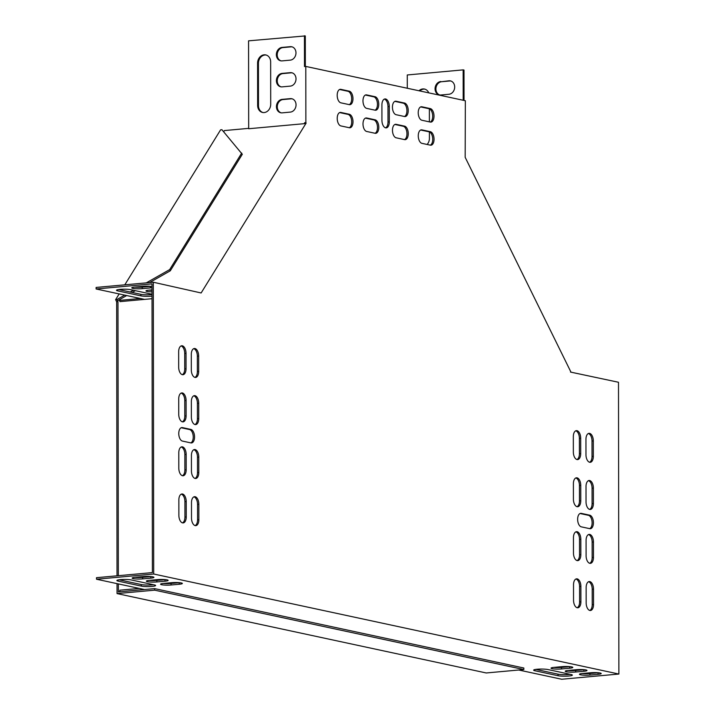 <?xml version="1.0" encoding="UTF-8"?>
<svg xmlns="http://www.w3.org/2000/svg" width="715" height="715" viewBox="0 0 715 715"><rect width="100%" height="100%" fill="white"/><g stroke="black" fill="none" stroke-linecap="round" stroke-linejoin="round"><path stroke-width="1.07" d="M523.827 669.544L154.637 590.161L117.054 593.584L486.245 672.967L523.827 669.544L523.827 668.007L154.637 588.615L118.359 591.922L118.35 583.914M118.333 575.691L117.975 301.676L116.661 301.802L117.028 575.816M117.054 593.584L117.037 583.637M154.637 590.161L154.637 588.615M119.164 293.937L115.616 299.674L116.661 301.802M241.706 153.073L169.687 269.591L170.277 270.806L242.305 154.288L221.918 129.71L220.604 129.835L124.794 284.829M122.059 289.244L121.505 290.147M124.714 295.125L116.929 299.549L117.975 301.676M116.929 299.549L115.616 299.674M170.277 270.806L149.551 282.577M142.946 286.331L141.472 287.171M135.323 290.656L132.177 292.444M126.698 295.554L117.528 300.765M169.687 269.591L146.289 282.872M139.684 286.626L138.567 287.26M133.339 290.227L130.193 292.015M428.75 92.861A7.776 6.471 -77.9 0 0 424.46 89.044A7.776 6.471 -77.9 0 0 418.981 90.76M427.123 144.466A7.776 6.471 -77.9 0 0 429.42 138.397L429.411 131.926M429.393 121.863L429.375 108.823M440.78 81.537A6.801 5.666 -77.9 0 0 435.113 87.936A6.801 5.666 -77.9 0 0 439.359 94.925A6.801 5.666 -77.9 0 0 440.798 95.015L448.975 94.264A6.801 5.666 -77.9 0 0 454.633 87.873A6.801 5.666 -77.9 0 0 450.396 80.884A6.801 5.666 -77.9 0 0 448.957 80.795L441.629 81.716A6.801 5.666 -77.9 0 0 435.989 87.865A6.801 5.666 -77.9 0 0 439.788 94.997M463.195 100.27L463.159 69.873L407.273 74.968L407.291 88.249M464.035 100.449L463.999 70.061L463.159 69.873M281.147 112.836A6.801 5.666 102.1 0 1 277.357 105.704A6.801 5.666 102.1 0 1 282.988 99.555L291.157 98.813A6.801 5.666 102.1 0 1 292.167 98.831M262.968 112.541A7.776 6.471 102.1 0 1 258.481 105.641L258.428 63.295A7.776 6.471 102.1 0 1 266.168 55.028M281.084 60.873A6.801 5.666 102.1 0 1 277.286 53.732A6.801 5.666 102.1 0 1 282.917 47.592L291.085 46.85A6.801 5.666 102.1 0 1 292.104 46.859M281.111 86.855A6.801 5.666 102.1 0 1 277.322 79.714A6.801 5.666 102.1 0 1 282.952 73.573L291.121 72.832A6.801 5.666 102.1 0 1 292.14 72.85M305.332 66.468L305.296 35.929L248.57 40.835L248.686 128.736L304.563 123.65L304.563 122.748L304.563 123.65M156.844 581.938A6.801 0.947 -0.1 0 1 149.909 581.983A6.801 0.947 -0.1 0 1 146.361 581.161A6.801 0.947 -0.1 0 1 149.48 580.357L157.649 579.615A6.801 0.947 -0.1 0 1 164.593 579.57A6.801 0.947 -0.1 0 1 168.132 580.401A6.801 0.947 -0.1 0 1 165.013 581.197L156.844 581.938L156.844 580.401L165.013 579.659A6.801 0.947 179.9 0 0 165.299 579.633M568.345 670.429A6.801 0.947 179.9 0 0 565.225 671.233A6.801 0.947 179.9 0 0 568.774 672.055A6.801 0.947 179.9 0 0 575.709 672.011L583.887 671.269A6.801 0.947 179.9 0 0 587.006 670.464A6.801 0.947 179.9 0 0 583.458 669.642A6.801 0.947 179.9 0 0 576.513 669.687L568.345 670.429M558.04 675.72A7.776 1.081 179.9 0 0 566.772 676.158A7.776 1.081 179.9 0 0 572.357 675.112A7.776 1.081 179.9 0 0 571.115 674.522L547.958 669.544A7.776 1.081 179.9 0 0 539.235 669.106A7.776 1.081 179.9 0 0 533.649 670.152A7.776 1.081 179.9 0 0 534.892 670.742L558.04 675.72L558.04 674.174A7.776 1.081 179.9 0 0 570.177 674.325M582.555 673.485A6.801 0.947 179.9 0 0 579.436 674.29A6.801 0.947 179.9 0 0 582.984 675.112A6.801 0.947 179.9 0 0 589.92 675.067L598.089 674.325A6.801 0.947 179.9 0 0 601.208 673.521A6.801 0.947 179.9 0 0 597.669 672.699A6.801 0.947 179.9 0 0 590.724 672.744L582.555 673.485M518.724 670.009L561.686 679.25L618.877 674.039L153.698 574.011L96.507 579.222L144.323 589.5L119.995 591.77M142.634 578.891A6.801 0.947 -0.1 0 1 135.698 578.936A6.801 0.947 -0.1 0 1 132.15 578.104A6.801 0.947 -0.1 0 1 135.269 577.3L143.438 576.558A6.801 0.947 -0.1 0 1 150.382 576.513A6.801 0.947 -0.1 0 1 153.931 577.345A6.801 0.947 -0.1 0 1 150.811 578.14L142.634 578.891L142.634 577.345L150.802 576.603A6.801 0.947 179.9 0 0 151.088 576.576M118.127 581.116A7.776 1.081 -0.1 0 1 116.885 580.535A7.776 1.081 -0.1 0 1 122.471 579.49A7.776 1.081 -0.1 0 1 131.203 579.928L154.351 584.906A7.776 1.081 -0.1 0 1 155.593 585.496A7.776 1.081 -0.1 0 1 150.007 586.541A7.776 1.081 -0.1 0 1 141.284 586.094L118.127 581.116L118.127 579.945M554.134 667.372A6.801 0.947 179.9 0 0 551.015 668.176A6.801 0.947 179.9 0 0 554.563 668.999A6.801 0.947 179.9 0 0 561.507 668.954L569.676 668.212A6.801 0.947 179.9 0 0 572.795 667.417A6.801 0.947 179.9 0 0 569.247 666.586A6.801 0.947 179.9 0 0 562.312 666.63L554.134 667.372M171.055 584.995A6.801 0.947 -0.1 0 1 164.11 585.04A6.801 0.947 -0.1 0 1 160.571 584.218A6.801 0.947 -0.1 0 1 163.69 583.413L171.859 582.671A6.801 0.947 -0.1 0 1 178.795 582.627A6.801 0.947 -0.1 0 1 182.343 583.449A6.801 0.947 -0.1 0 1 179.224 584.253L171.055 584.995L171.055 583.458L179.224 582.716A6.801 0.947 179.9 0 0 179.51 582.689M149.194 580.383A6.801 0.947 179.9 0 0 156.844 580.401M568.059 670.456A6.801 0.947 179.9 0 0 575.709 670.473L583.878 669.732A6.801 0.947 179.9 0 0 584.164 669.705M535.821 669.401L558.04 674.174M582.269 673.512A6.801 0.947 179.9 0 0 589.92 673.53L598.089 672.788A6.801 0.947 179.9 0 0 598.375 672.761M139.3 588.418L119.816 590.197L119.816 591.734M152.027 298.709L144.537 299.388L96.123 288.976L152.009 283.891L152.393 572.59L96.507 577.684L96.507 579.222M134.983 577.327A6.801 0.947 179.9 0 0 142.634 577.345M119.056 579.785L141.275 584.557A7.776 1.081 179.9 0 0 153.421 584.709M553.857 667.399A6.801 0.947 179.9 0 0 561.507 667.417L569.676 666.675A6.801 0.947 179.9 0 0 569.962 666.648M163.404 583.44A6.801 0.947 179.9 0 0 171.055 583.458M152.018 291.854A6.801 0.947 -0.1 0 1 145.976 290.916A6.801 0.947 -0.1 0 1 149.095 290.12L152.018 289.852M152.018 287.698A6.801 0.947 -0.1 0 1 150.427 287.904L142.249 288.645A6.801 0.947 -0.1 0 1 135.314 288.69A6.801 0.947 -0.1 0 1 131.766 287.868A6.801 0.947 -0.1 0 1 134.885 287.064L143.054 286.322A6.801 0.947 -0.1 0 1 152.009 286.509M152.027 296.126A7.776 1.081 -0.1 0 1 140.891 295.858L117.743 290.88A7.776 1.081 -0.1 0 1 116.5 290.29A7.776 1.081 -0.1 0 1 122.086 289.244A7.776 1.081 -0.1 0 1 130.818 289.691L152.027 294.249M152.018 290.317A6.801 0.947 -0.1 0 1 148.809 290.147M150.704 286.34A6.801 0.947 -0.1 0 1 150.418 286.366L142.249 287.108A6.801 0.947 -0.1 0 1 134.599 287.09M96.123 288.976L96.123 287.439L153.314 282.237L201.13 292.971L306.118 123.132L304.813 123.248M152.027 294.589A7.776 1.081 -0.1 0 1 140.891 294.321L118.672 289.539M618.877 674.039L618.493 382.266L570.499 372.068M450.808 80.992A6.801 5.666 -77.9 0 0 449.798 80.974L441.629 81.716M570.919 372.032L465.179 157.336L465.349 100.735L305.797 66.424L305.868 122.623L304.563 122.748M424.88 89.152A7.776 6.471 -77.9 0 0 419.821 90.948M290.299 86.122L282.13 86.864A6.801 5.666 102.1 0 1 280.691 86.783A6.801 5.666 102.1 0 1 276.446 79.794A6.801 5.666 102.1 0 1 282.112 73.395L290.281 72.653A6.801 5.666 102.1 0 1 291.72 72.733A6.801 5.666 102.1 0 1 295.965 79.723A6.801 5.666 102.1 0 1 290.299 86.122M290.263 60.14L282.094 60.882A6.801 5.666 102.1 0 1 280.655 60.802A6.801 5.666 102.1 0 1 276.41 53.813A6.801 5.666 102.1 0 1 282.076 47.413L290.245 46.672A6.801 5.666 102.1 0 1 291.684 46.752A6.801 5.666 102.1 0 1 295.93 53.741A6.801 5.666 102.1 0 1 290.263 60.14M305.797 66.424L304.492 66.549L304.447 35.75M257.641 105.463L257.588 63.117A7.776 6.471 102.1 0 1 265.757 54.921A7.776 6.471 102.1 0 1 270.654 61.928L270.708 104.265A7.776 6.471 102.1 0 1 262.539 112.461A7.776 6.471 102.1 0 1 257.641 105.463L258.481 105.641M290.335 112.103L282.166 112.854A6.801 5.666 102.1 0 1 280.727 112.764A6.801 5.666 102.1 0 1 276.482 105.775A6.801 5.666 102.1 0 1 282.148 99.376L290.317 98.634A6.801 5.666 102.1 0 1 291.756 98.724A6.801 5.666 102.1 0 1 296.001 105.704A6.801 5.666 102.1 0 1 290.335 112.103M181.19 427.74L189.555 429.545A6.801 3.647 -95.2 0 1 193.193 435.9A6.801 3.647 -95.2 0 1 190.825 442.88M580.062 513.513L588.427 515.309A6.801 3.647 -95.2 0 1 592.065 521.664A6.801 3.647 -95.2 0 1 589.696 528.653M384.339 99.108A6.801 3.647 -95.2 0 1 387.977 106.624L387.995 122.024A6.801 3.647 -95.2 0 1 385.573 127.833M193.845 449.708A6.801 3.647 -95.2 0 1 197.483 457.225L197.501 472.615A6.801 3.647 -95.2 0 1 195.079 478.433M181.217 446.991A6.801 3.647 -95.2 0 1 184.854 454.508L184.872 469.907A6.801 3.647 -95.2 0 1 182.45 475.716M193.774 395.815A6.801 3.647 -95.2 0 1 197.412 403.332L197.429 418.731A6.801 3.647 -95.2 0 1 195.007 424.54M181.145 393.098A6.801 3.647 -95.2 0 1 184.783 400.615L184.801 416.014A6.801 3.647 -95.2 0 1 182.379 421.823M193.711 348.661A6.801 3.647 -95.2 0 1 197.349 356.177L197.367 371.577A6.801 3.647 -95.2 0 1 194.945 377.386M193.908 496.862A6.801 3.647 -95.2 0 1 197.546 504.379L197.563 519.769A6.801 3.647 -95.2 0 1 195.141 525.588M575.807 477.969A6.801 3.647 -95.2 0 1 579.445 485.476L579.463 500.875A6.801 3.647 -95.2 0 1 577.041 506.694M588.436 480.677A6.801 3.647 -95.2 0 1 592.074 488.193L592.091 503.592A6.801 3.647 -95.2 0 1 589.669 509.402M575.879 531.853A6.801 3.647 -95.2 0 1 579.516 539.369L579.534 554.769A6.801 3.647 -95.2 0 1 577.112 560.578M588.508 534.57A6.801 3.647 -95.2 0 1 592.145 542.086L592.163 557.486A6.801 3.647 -95.2 0 1 589.741 563.295M575.941 579.007A6.801 3.647 -95.2 0 1 579.579 586.523L579.597 601.923A6.801 3.647 -95.2 0 1 577.175 607.732M575.745 430.814A6.801 3.647 -95.2 0 1 579.382 438.322L579.4 453.721A6.801 3.647 -95.2 0 1 576.978 459.539M181.279 494.145A6.801 3.647 -95.2 0 1 184.917 501.662L184.935 517.061A6.801 3.647 -95.2 0 1 182.513 522.871M181.083 345.944A6.801 3.647 -95.2 0 1 184.72 353.46L184.738 368.86A6.801 3.647 -95.2 0 1 182.316 374.669M588.374 433.522A6.801 3.647 -95.2 0 1 592.011 441.039L592.029 456.438A6.801 3.647 -95.2 0 1 589.607 462.248M588.57 581.724A6.801 3.647 -95.2 0 1 592.208 589.24L592.226 604.64A6.801 3.647 -95.2 0 1 589.803 610.449M365.428 118.127L373.793 119.932A6.801 3.647 -95.2 0 1 377.431 126.287A6.801 3.647 -95.2 0 1 375.062 133.267M394.894 124.464L403.26 126.269A6.801 3.647 -95.2 0 1 406.898 132.624A6.801 3.647 -95.2 0 1 404.529 139.604M420.679 130.014L429.045 131.81A6.801 3.647 -95.2 0 1 432.682 138.165A6.801 3.647 -95.2 0 1 430.314 145.154M339.643 112.586L348.008 114.382A6.801 3.647 -95.2 0 1 351.646 120.737A6.801 3.647 -95.2 0 1 349.278 127.726M394.868 101.369L403.233 103.166A6.801 3.647 -95.2 0 1 406.862 109.529A6.801 3.647 -95.2 0 1 404.493 116.509M365.401 95.032L373.757 96.829A6.801 3.647 -95.2 0 1 377.395 103.192A6.801 3.647 -95.2 0 1 375.026 110.173M339.616 89.491L347.973 91.288A6.801 3.647 -95.2 0 1 351.61 97.642A6.801 3.647 -95.2 0 1 349.242 104.631M420.652 106.919L429.018 108.716A6.801 3.647 -95.2 0 1 432.647 115.07A6.801 3.647 -95.2 0 1 430.278 122.059M223.67 131.783L224.421 130.568L248.686 128.36M140.381 298.495L119.432 300.407L120.111 299.299M144.537 299.388L120.031 301.623L119.432 300.407M153.698 574.011L153.314 282.237M305.868 122.623L306.118 123.132M190.878 442.898L182.459 441.084A6.801 3.647 -95.2 0 1 178.777 434.112A6.801 3.647 -95.2 0 1 181.833 427.57A6.801 3.647 -95.2 0 1 182.441 427.615L190.86 429.42A6.801 3.647 -95.2 0 1 194.543 436.391A6.801 3.647 -95.2 0 1 191.486 442.934A6.801 3.647 -95.2 0 1 190.878 442.898M581.313 513.379L589.732 515.193A6.801 3.647 -95.2 0 1 593.414 522.165A6.801 3.647 -95.2 0 1 590.358 528.707A6.801 3.647 -95.2 0 1 589.75 528.662L581.331 526.857A6.801 3.647 -95.2 0 1 577.649 519.885A6.801 3.647 -95.2 0 1 580.705 513.343A6.801 3.647 -95.2 0 1 581.313 513.379L580.115 513.495M381.935 120.317L381.917 104.917A6.801 3.647 -95.2 0 1 384.983 98.938A6.801 3.647 -95.2 0 1 389.282 106.508L389.309 121.908A6.801 3.647 -95.2 0 1 386.243 127.887A6.801 3.647 -95.2 0 1 381.935 120.317M198.788 457.1L198.806 472.499A6.801 3.647 -95.2 0 1 195.74 478.487A6.801 3.647 -95.2 0 1 191.441 470.917L191.423 455.518A6.801 3.647 -95.2 0 1 194.489 449.538A6.801 3.647 -95.2 0 1 198.788 457.1L197.483 457.225M186.159 454.382L186.177 469.782A6.801 3.647 -95.2 0 1 183.112 475.77A6.801 3.647 -95.2 0 1 178.813 468.2L178.795 452.801A6.801 3.647 -95.2 0 1 181.86 446.821A6.801 3.647 -95.2 0 1 186.159 454.382L184.854 454.508M198.716 403.215L198.734 418.606A6.801 3.647 -95.2 0 1 195.669 424.594A6.801 3.647 -95.2 0 1 191.37 417.024L191.352 401.624A6.801 3.647 -95.2 0 1 194.417 395.645A6.801 3.647 -95.2 0 1 198.716 403.215L197.412 403.332M186.088 400.498L186.106 415.898A6.801 3.647 -95.2 0 1 183.04 421.877A6.801 3.647 -95.2 0 1 178.741 414.307L178.723 398.907A6.801 3.647 -95.2 0 1 181.789 392.928A6.801 3.647 -95.2 0 1 186.088 400.498L184.783 400.615M191.307 369.87L191.289 354.47A6.801 3.647 -95.2 0 1 194.355 348.491A6.801 3.647 -95.2 0 1 198.654 356.061L198.672 371.451A6.801 3.647 -95.2 0 1 195.606 377.44A6.801 3.647 -95.2 0 1 191.307 369.87M198.85 504.254L198.868 519.653A6.801 3.647 -95.2 0 1 195.803 525.641A6.801 3.647 -95.2 0 1 191.504 518.071L191.486 502.672A6.801 3.647 -95.2 0 1 194.552 496.693A6.801 3.647 -95.2 0 1 198.85 504.254L197.546 504.379M573.403 499.177L573.385 483.778A6.801 3.647 -95.2 0 1 576.451 477.799A6.801 3.647 -95.2 0 1 580.75 485.36L580.768 500.759A6.801 3.647 -95.2 0 1 577.702 506.738A6.801 3.647 -95.2 0 1 573.403 499.177M586.032 501.894L586.014 486.495A6.801 3.647 -95.2 0 1 589.08 480.507A6.801 3.647 -95.2 0 1 593.379 488.077L593.396 503.476A6.801 3.647 -95.2 0 1 590.331 509.455A6.801 3.647 -95.2 0 1 586.032 501.894M573.475 553.061L573.457 537.671A6.801 3.647 -95.2 0 1 576.522 531.683A6.801 3.647 -95.2 0 1 580.821 539.253L580.839 554.652A6.801 3.647 -95.2 0 1 577.774 560.631A6.801 3.647 -95.2 0 1 573.475 553.061M586.103 555.778L586.086 540.388A6.801 3.647 -95.2 0 1 589.151 534.4A6.801 3.647 -95.2 0 1 593.45 541.97L593.468 557.369A6.801 3.647 -95.2 0 1 590.402 563.349A6.801 3.647 -95.2 0 1 586.103 555.778M580.884 586.407L580.902 601.807A6.801 3.647 -95.2 0 1 577.836 607.786A6.801 3.647 -95.2 0 1 573.537 600.225L573.519 584.825A6.801 3.647 -95.2 0 1 576.585 578.837A6.801 3.647 -95.2 0 1 580.884 586.407L579.579 586.523M573.341 452.023L573.323 436.624A6.801 3.647 -95.2 0 1 576.388 430.644A6.801 3.647 -95.2 0 1 580.687 438.206L580.705 453.605A6.801 3.647 -95.2 0 1 577.64 459.584A6.801 3.647 -95.2 0 1 573.341 452.023M186.222 501.546L186.24 516.936A6.801 3.647 -95.2 0 1 183.174 522.924A6.801 3.647 -95.2 0 1 178.875 515.354L178.857 499.955A6.801 3.647 -95.2 0 1 181.923 493.976A6.801 3.647 -95.2 0 1 186.222 501.546L184.917 501.662M178.678 367.153L178.661 351.753A6.801 3.647 -95.2 0 1 181.726 345.774A6.801 3.647 -95.2 0 1 186.025 353.344L186.043 368.734A6.801 3.647 -95.2 0 1 182.977 374.723A6.801 3.647 -95.2 0 1 178.678 367.153M585.969 454.74L585.951 439.341A6.801 3.647 -95.2 0 1 589.017 433.353A6.801 3.647 -95.2 0 1 593.316 440.923L593.334 456.322A6.801 3.647 -95.2 0 1 590.268 462.301A6.801 3.647 -95.2 0 1 585.969 454.74M593.513 589.124L593.53 604.524A6.801 3.647 -95.2 0 1 590.465 610.503A6.801 3.647 -95.2 0 1 586.166 602.933L586.148 587.542A6.801 3.647 -95.2 0 1 589.214 581.554A6.801 3.647 -95.2 0 1 593.513 589.124L592.208 589.24M375.116 133.285L366.697 131.471A6.801 3.647 -95.2 0 1 363.014 124.508A6.801 3.647 -95.2 0 1 366.071 117.966A6.801 3.647 -95.2 0 1 366.679 118.002L375.098 119.807A6.801 3.647 -95.2 0 1 378.78 126.778A6.801 3.647 -95.2 0 1 375.724 133.321A6.801 3.647 -95.2 0 1 375.116 133.285M404.583 139.622L396.164 137.807A6.801 3.647 -95.2 0 1 392.49 130.845A6.801 3.647 -95.2 0 1 395.538 124.294A6.801 3.647 -95.2 0 1 396.146 124.339L404.565 126.144A6.801 3.647 -95.2 0 1 408.247 133.115A6.801 3.647 -95.2 0 1 405.191 139.657A6.801 3.647 -95.2 0 1 404.583 139.622M421.93 129.88L430.35 131.694A6.801 3.647 -95.2 0 1 434.032 138.656A6.801 3.647 -95.2 0 1 430.975 145.199A6.801 3.647 -95.2 0 1 430.367 145.163L421.948 143.358A6.801 3.647 -95.2 0 1 418.275 136.386A6.801 3.647 -95.2 0 1 421.323 129.844A6.801 3.647 -95.2 0 1 421.93 129.88L420.733 129.987M349.331 127.735L340.912 125.929A6.801 3.647 -95.2 0 1 337.23 118.958A6.801 3.647 -95.2 0 1 340.286 112.416A6.801 3.647 -95.2 0 1 340.894 112.452L349.313 114.266A6.801 3.647 -95.2 0 1 352.995 121.237A6.801 3.647 -95.2 0 1 349.939 127.779A6.801 3.647 -95.2 0 1 349.331 127.735M404.556 116.527L396.137 114.713A6.801 3.647 -95.2 0 1 392.455 107.742A6.801 3.647 -95.2 0 1 395.511 101.199A6.801 3.647 -95.2 0 1 396.119 101.244L404.538 103.049A6.801 3.647 -95.2 0 1 408.211 110.021A6.801 3.647 -95.2 0 1 405.164 116.563A6.801 3.647 -95.2 0 1 404.556 116.527M375.089 110.19L366.67 108.376A6.801 3.647 -95.2 0 1 362.988 101.405A6.801 3.647 -95.2 0 1 366.044 94.863A6.801 3.647 -95.2 0 1 366.652 94.907L375.071 96.713A6.801 3.647 -95.2 0 1 378.744 103.684A6.801 3.647 -95.2 0 1 375.697 110.226A6.801 3.647 -95.2 0 1 375.089 110.19M349.304 104.64L340.885 102.835A6.801 3.647 -95.2 0 1 337.203 95.864A6.801 3.647 -95.2 0 1 340.26 89.321A6.801 3.647 -95.2 0 1 340.867 89.357L349.286 91.171A6.801 3.647 -95.2 0 1 352.96 98.134A6.801 3.647 -95.2 0 1 349.912 104.685A6.801 3.647 -95.2 0 1 349.304 104.64M421.904 106.785L430.323 108.6A6.801 3.647 -95.2 0 1 433.996 115.562A6.801 3.647 -95.2 0 1 430.948 122.104A6.801 3.647 -95.2 0 1 430.341 122.068L421.921 120.254A6.801 3.647 -95.2 0 1 418.239 113.292A6.801 3.647 -95.2 0 1 421.296 106.749A6.801 3.647 -95.2 0 1 421.904 106.785L420.706 106.892M430.323 108.6L429.018 108.716M340.867 89.357L339.67 89.464M349.286 91.171L347.973 91.288M366.652 94.907L365.454 95.015M375.071 96.713L373.757 96.829M396.119 101.244L394.921 101.351M404.538 103.049L403.233 103.166M340.894 112.452L339.697 112.568M349.313 114.266L348.008 114.382M430.35 131.694L429.045 131.81M396.146 124.339L394.948 124.446M404.565 126.144L403.26 126.269M366.679 118.002L365.481 118.109M375.098 119.807L373.793 119.932M593.53 604.524L592.226 604.64M593.316 440.923L592.011 441.039M593.334 456.322L592.029 456.438M186.025 353.344L184.72 353.46M186.043 368.734L184.738 368.86M186.24 516.936L184.935 517.061M580.687 438.206L579.382 438.322M580.705 453.605L579.4 453.721M580.902 601.807L579.597 601.923M593.45 541.97L592.145 542.086M593.468 557.369L592.163 557.486M580.821 539.253L579.516 539.369M580.839 554.652L579.534 554.769M593.379 488.077L592.074 488.193M593.396 503.476L592.091 503.592M580.75 485.36L579.445 485.476M580.768 500.759L579.463 500.875M198.868 519.653L197.563 519.769M198.654 356.061L197.349 356.177M198.672 371.451L197.367 371.577M186.106 415.898L184.801 416.014M198.734 418.606L197.429 418.731M186.177 469.782L184.872 469.907M198.806 472.499L197.501 472.615M291.085 46.85L290.245 46.672M282.917 47.592L282.076 47.413M449.798 80.974L448.957 80.795M258.428 63.295L257.588 63.117M291.121 72.832L290.281 72.653M282.952 73.573L282.112 73.395M291.157 98.813L290.317 98.634M282.988 99.555L282.148 99.376M389.282 106.508L387.977 106.624M389.309 121.908L387.995 122.024M598.089 674.325L598.089 672.788M589.92 675.067L589.92 673.53M150.418 286.366L150.427 287.904M142.249 287.108L142.249 288.645M150.802 576.603L150.811 578.14M534.892 670.742L534.892 669.562M140.891 294.321L140.891 295.858M117.743 289.709L117.743 290.88M141.275 584.557L141.284 586.094M575.709 672.011L575.709 670.473M583.887 671.269L583.878 669.732M561.507 668.954L561.507 667.417M569.676 668.212L569.676 666.675M165.013 579.659L165.013 581.197M179.224 582.716L179.224 584.253M589.732 515.193L588.427 515.309M182.441 427.615L181.244 427.722M190.86 429.42L189.555 429.545"/></g></svg>
